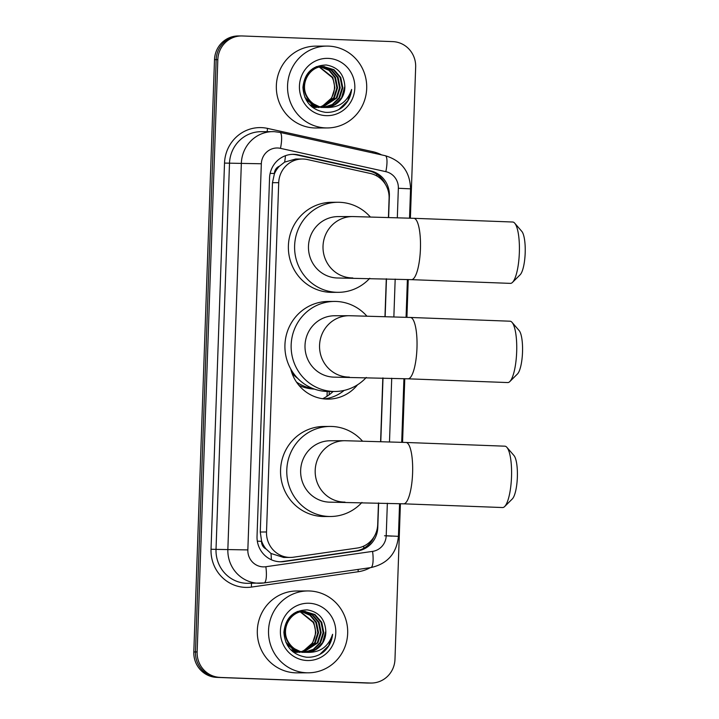 <?xml version="1.0" encoding="UTF-8"?>
<svg xmlns="http://www.w3.org/2000/svg" width="719" height="719" viewBox="0 0 719 719"><rect width="100%" height="100%" fill="white"/><g stroke="black" fill="none" stroke-linecap="round" stroke-linejoin="round"><path stroke-width="1.08" d="M388.431 217.417L389.096 198.381A24.563 23.754 89.8 0 0 370.321 173.468L307.417 159.546A24.563 23.754 89.8 0 0 303.31 159.025A24.563 23.754 89.8 0 0 302.357 159.007A24.563 23.754 89.8 0 0 278.711 182.671L266.515 531.979A24.563 23.754 89.8 0 0 290.35 557.432A24.563 23.754 89.8 0 0 293.532 557.198L357.244 548.04A24.563 23.754 89.8 0 0 377.7 524.6L378.464 502.941M266.111 549.019A24.563 23.754 -90.2 0 1 261.554 540.877L261.536 541.308A8.188 7.918 89.8 0 0 266.111 549.019L270.982 553.468L283.619 557.459L290.35 557.432M302.357 159.007L295.662 159.034L284.643 162.099L279.475 166.161A8.188 7.918 89.8 0 0 274.388 173.513L270.146 173.36M324.215 398.919A39.707 38.404 89.8 0 0 344.149 390.408M357.541 384.791A39.707 38.404 -90.2 0 1 328.161 399.117A39.707 38.404 -90.2 0 1 326.624 399.09A39.707 38.404 -90.2 0 1 290.737 368.973M322.678 398.73A43.392 41.972 89.8 0 0 333.104 391.487M274.388 173.513L274.37 173.944A24.563 23.754 -90.2 0 1 279.475 166.161M274.37 173.944L272.465 182.698L260.269 532.006L261.554 540.877M380.603 441.583L382.823 377.933M384.971 316.576L386.292 278.783M400.411 503.704L394.974 659.368A24.563 23.754 -90.2 0 1 371.337 683.041A24.563 23.754 -90.2 0 1 370.384 683.023L218.36 677.379A24.563 23.754 -90.2 0 1 195.478 651.935L216.167 59.623A24.563 23.754 -90.2 0 1 239.804 35.959A24.563 23.754 -90.2 0 0 216.167 59.623L195.478 651.935A24.563 23.754 -90.2 0 0 218.36 677.379L368.721 683.023L216.698 677.379A24.563 23.754 -90.2 0 1 193.815 651.944L214.505 59.632A24.563 23.754 -90.2 0 1 238.142 35.959L241.467 35.95A24.563 23.754 -90.2 0 1 242.42 35.968L392.781 41.621A24.563 23.754 -90.2 0 1 415.663 67.056L410.387 218.181M371.337 683.041L369.674 683.041A24.563 23.754 -90.2 0 1 368.721 683.023A24.563 23.754 -90.2 0 0 369.674 683.041L368.011 683.05A24.563 23.754 -90.2 0 1 367.058 683.032L216.698 677.379M327.028 396.268L327.199 391.487M329.14 394.812L329.248 391.504M388.62 217.426L389.374 195.793A24.563 23.754 89.8 0 0 370.6 170.888L298.259 154.882A24.563 23.754 89.8 0 0 294.143 154.351A24.563 23.754 89.8 0 0 293.19 154.333A24.563 23.754 89.8 0 0 269.553 178.006L257.034 536.329A24.563 23.754 89.8 0 0 280.877 561.782A24.563 23.754 89.8 0 0 284.059 561.548L357.325 551.015A24.563 23.754 89.8 0 0 377.781 527.575L378.643 502.949M292.363 154.351A24.563 23.754 -90.2 0 1 292.489 154.36A24.563 23.754 -90.2 0 1 296.596 154.882L368.937 170.897A24.563 23.754 -90.2 0 1 385.375 184.271M220.023 677.37A24.563 23.754 -90.2 0 1 197.141 651.935L217.821 59.614A24.563 23.754 -90.2 0 1 241.467 35.95M408.239 279.538L406.918 317.331M404.779 378.697L402.559 442.338M380.791 441.592L383.011 377.942M385.15 316.585L386.471 278.783M373.952 536.985A24.563 23.754 -90.2 0 1 355.662 551.015L282.396 561.557A24.563 23.754 -90.2 0 1 280.042 561.773M325.707 127.919A40.929 39.59 -90.2 0 1 287.546 86.352A40.929 39.59 -90.2 0 1 326.974 46.088A40.929 39.59 -90.2 0 1 328.565 46.115A40.929 39.59 -90.2 0 1 366.717 87.682A40.929 39.59 -90.2 0 1 327.289 127.946A40.929 39.59 -90.2 0 1 325.707 127.919M327.289 127.946L316.072 127.991A40.929 39.59 -90.2 0 1 314.482 127.964A40.929 39.59 -90.2 0 1 276.33 86.397A40.929 39.59 -90.2 0 1 315.758 46.133L326.974 46.088M342.397 107.275C347.789 102.601 350.863 96.661 351.618 89.444C347.475 101.945 338.91 107.958 325.923 107.473A20.465 19.799 -90.2 0 0 344.841 86.316C344.024 74.093 337.822 66.984 326.219 64.998C312.289 65.474 304.523 72.961 302.924 87.466C304.056 101.756 311.552 110.043 325.401 112.335C331.657 112.739 337.319 111.05 342.397 107.275M328.134 58.383A28.652 27.717 -90.2 0 1 354.827 88.06A28.652 27.717 -90.2 0 1 326.129 115.651A28.652 27.717 -90.2 0 1 299.437 85.974A28.652 27.717 -90.2 0 1 328.134 58.383M323.469 107.428L332.349 104.471L338.946 97.91L342.172 87.781L340.096 77.454L333.337 69.689L323.307 66.57M323.802 107.455L332.861 104.561L339.602 97.901L342.828 87.781L340.752 77.454L333.993 69.689L323.64 66.561M322.148 107.284L336.303 97.919L339.53 87.79L337.454 77.463L331.082 69.968L321.995 66.642M322.48 107.329L336.959 97.919L340.195 87.79L338.119 77.463L331.603 69.869L322.319 66.615M320.836 107.041L333.661 97.928L336.896 87.799L334.82 77.472L329.014 70.399L320.674 66.813M321.159 107.113L334.326 97.928L337.553 87.799L335.476 77.472L329.536 70.291L321.007 66.768M319.353 67.092L332.178 77.481L332.663 78.551A20.465 19.799 -90.2 0 1 323.038 105.621L331.684 97.937L334.91 87.808L332.843 77.481L319.685 67.011M323.757 66.579C316.432 66.579 310.752 69.77 306.707 76.16C298.655 88.608 308.712 107.625 323.649 107.482M324.422 66.579C310.105 65.33 299.347 83.566 307.094 96.607C310.976 103.302 316.711 106.924 324.314 107.482L325.923 107.473L324.314 107.482M320.341 66.579L314.311 67.622M306.393 100.408L321.016 107.49M320.998 66.57L312.909 68.485M304.793 97.236L311.974 104.57L321.672 107.49M317.699 66.588L316.261 66.651M310.437 105.54L318.373 107.499M318.364 66.588L316.054 66.741M309.709 104.812L319.029 107.499M312.136 107.05L315.731 107.508M311.848 106.807L316.396 107.508M323.038 105.621L320.18 106.888M324.79 107.49L334.389 104.812L341.579 97.901L344.841 86.316M338.802 109.567L347.672 100.876L351.618 89.444M306.68 672.786A40.929 39.59 -90.2 0 1 268.52 631.219A40.929 39.59 -90.2 0 1 307.948 590.946A40.929 39.59 -90.2 0 1 309.529 590.973A40.929 39.59 -90.2 0 1 347.69 632.549A40.929 39.59 -90.2 0 1 308.262 672.813A40.929 39.59 -90.2 0 1 306.68 672.786M308.262 672.813L297.046 672.858A40.929 39.59 -90.2 0 1 295.455 672.831A40.929 39.59 -90.2 0 1 257.303 631.264A40.929 39.59 -90.2 0 1 296.722 590.991L307.948 590.946M323.37 652.142C328.763 647.468 331.836 641.519 332.591 634.302C328.448 646.812 319.883 652.825 306.896 652.34A20.465 19.799 -90.2 0 0 325.815 631.183C324.997 618.951 318.796 611.851 307.193 609.865C293.262 610.332 285.497 617.828 283.897 632.334C285.03 646.624 292.525 654.91 306.375 657.202C312.63 657.606 318.292 655.917 323.37 652.142M309.107 603.25A28.652 27.717 -90.2 0 1 335.8 632.927A28.652 27.717 -90.2 0 1 307.103 660.518A28.652 27.717 -90.2 0 1 280.41 630.842A28.652 27.717 -90.2 0 1 309.107 603.25M304.443 652.295L313.322 649.329L319.919 642.768L323.146 632.648L321.069 622.321L314.311 614.556L304.281 611.438M304.775 652.322L313.835 649.419L320.575 642.768L323.802 632.639L321.726 622.312L314.967 614.556L304.613 611.429M303.121 652.142L317.277 642.786L320.503 632.657L318.427 622.33L312.055 614.835L302.969 611.51M303.454 652.187L317.933 642.777L321.159 632.648L319.092 622.321L312.576 614.727L303.292 611.483M301.809 651.908L314.634 642.795L317.87 632.666L315.794 622.339L309.988 615.257L301.647 611.68M302.133 651.971L315.299 642.786L318.526 632.666L316.45 622.339L310.509 615.149L301.98 611.626M300.326 611.95L313.151 622.348L313.637 623.418A20.465 19.799 -90.2 0 1 304.011 650.479L312.657 642.804L315.884 632.675L313.817 622.348L300.659 611.878M304.73 611.447C297.405 611.438 291.725 614.637 287.681 621.027C279.628 633.475 289.676 652.493 304.622 652.349M305.395 611.447C291.078 610.197 280.32 628.433 288.067 641.474C291.95 648.161 297.684 651.782 305.278 652.34L306.896 652.34L305.278 652.34M301.315 611.438L295.284 612.48M287.366 645.276L301.989 652.358M301.971 611.438L293.882 613.352M285.767 642.094L292.948 649.437L302.645 652.358M298.673 611.456L297.235 611.518M291.402 650.398L299.347 652.367M299.338 611.447L297.028 611.608M290.683 649.67L300.003 652.367M293.109 651.917L296.704 652.376M292.822 651.675L297.369 652.376M304.011 650.479L301.144 651.756M305.764 652.358L315.362 649.679L322.552 642.759L325.815 631.183M319.775 654.425L328.646 645.743L332.591 634.302M514.705 223.169L521.778 231.347A22.514 5.707 92.2 0 1 525.185 252.971A22.514 5.707 92.2 0 1 520.152 274.766L512.485 282.378A30.701 7.783 -87.8 0 0 519.343 252.666A30.701 7.783 -87.8 0 0 514.705 223.169A30.701 7.783 -87.8 0 0 512.71 222.018L413.793 218.306A30.701 7.783 92.2 0 1 420.426 248.954A30.701 7.783 92.2 0 1 411.484 279.655L510.4 283.376A30.701 7.783 -87.8 0 0 512.485 282.378M352.813 277.947A30.701 29.695 89.8 0 1 351.618 277.92A30.701 29.695 89.8 0 1 323.02 246.132A30.701 29.695 89.8 0 1 352.571 216.545L338.029 216.599A30.701 29.695 89.8 0 0 308.46 246.806A30.701 29.695 89.8 0 0 337.076 277.983A30.701 29.695 89.8 0 0 338.272 278.001L411.484 279.655M369.764 278.289A45.027 43.553 -90.2 0 1 338.325 292.327A45.027 43.553 -90.2 0 1 336.582 292.3A45.027 43.553 -90.2 0 1 294.601 246.572A45.027 43.553 -90.2 0 1 337.975 202.273A45.027 43.553 -90.2 0 1 339.728 202.309A45.027 43.553 -90.2 0 1 370.249 216.877M338.325 292.327L332.097 292.354A45.027 43.553 -90.2 0 1 330.345 292.327A45.027 43.553 -90.2 0 1 288.373 246.59A45.027 43.553 -90.2 0 1 331.747 202.3L337.975 202.273M506.877 447.335L513.95 455.504A22.514 5.707 92.2 0 1 517.356 477.137A22.514 5.707 92.2 0 1 512.323 498.932L504.657 506.544A30.701 7.783 -87.8 0 0 511.515 476.832A30.701 7.783 -87.8 0 0 506.877 447.335A30.701 7.783 -87.8 0 0 504.882 446.184L405.965 442.464A30.701 7.783 92.2 0 1 412.598 473.111A30.701 7.783 92.2 0 1 403.656 503.821L502.572 507.542A30.701 7.783 -87.8 0 0 504.657 506.544M344.985 502.105A30.701 29.695 89.8 0 1 343.799 502.087A30.701 29.695 89.8 0 1 315.192 470.289A30.701 29.695 89.8 0 1 344.743 440.711L330.201 440.765A30.701 29.695 89.8 0 0 300.632 470.963A30.701 29.695 89.8 0 0 329.257 502.15A30.701 29.695 89.8 0 0 330.443 502.168L403.656 503.821M361.936 502.446A45.027 43.553 -90.2 0 1 330.497 516.494A45.027 43.553 -90.2 0 1 328.754 516.467A45.027 43.553 -90.2 0 1 286.773 470.729A45.027 43.553 -90.2 0 1 330.147 426.439A45.027 43.553 -90.2 0 1 331.899 426.466A45.027 43.553 -90.2 0 1 362.421 441.044M330.497 516.494L324.269 516.521A45.027 43.553 -90.2 0 1 322.516 516.485A45.027 43.553 -90.2 0 1 280.545 470.756A45.027 43.553 -90.2 0 1 323.918 426.466L330.147 426.439M512.036 322.355L519.109 330.524A22.514 5.707 92.2 0 1 522.515 352.157A22.514 5.707 92.2 0 1 517.482 373.952L509.816 381.564A30.701 7.783 -87.8 0 0 516.673 351.852A30.701 7.783 -87.8 0 0 512.036 322.355A30.701 7.783 -87.8 0 0 510.041 321.204L410.333 317.456A30.701 7.783 92.2 0 1 416.966 348.104A30.701 7.783 92.2 0 1 408.024 378.814L507.731 382.562A30.701 7.783 -87.8 0 0 509.816 381.564M349.353 377.098A30.701 29.695 89.8 0 1 348.158 377.08A30.701 29.695 89.8 0 1 319.56 345.282A30.701 29.695 89.8 0 1 349.11 315.704L334.569 315.758A30.701 29.695 89.8 0 0 305 345.956A30.701 29.695 89.8 0 0 333.616 377.133A30.701 29.695 89.8 0 0 334.811 377.16L408.024 378.814M297.639 378.293A38.889 37.613 -90.2 0 1 292.022 373.26M366.295 377.439A45.027 43.553 -90.2 0 1 334.865 391.487A45.027 43.553 -90.2 0 1 333.122 391.451A45.027 43.553 -90.2 0 1 291.141 345.722A45.027 43.553 -90.2 0 1 334.515 301.432A45.027 43.553 -90.2 0 1 336.258 301.459A45.027 43.553 -90.2 0 1 366.789 316.036M334.865 391.487L328.637 391.504A45.027 43.553 -90.2 0 1 326.884 391.478A45.027 43.553 -90.2 0 1 284.913 345.749A45.027 43.553 -90.2 0 1 328.277 301.459L334.515 301.432M298.969 385.384A42.574 41.181 89.8 0 0 314.302 389.078A42.574 41.181 89.8 0 0 314.347 389.078M313.178 388.646A42.574 41.181 -90.2 0 1 296.48 382.077M271.342 559.759A24.563 6.174 -98.2 0 0 270.982 553.468M376.675 175.894A24.563 6.094 -77.5 0 0 376.801 174.241M284.643 162.099A24.563 6.094 -77.5 0 0 285.461 155.708M363.733 548.273A24.563 6.174 -98.2 0 0 363.715 546.107M261.536 541.308L257.33 541.155M272.465 182.698L278.711 182.671M260.269 532.006L266.515 531.979M193.815 651.944L197.141 651.935M214.505 59.632L217.821 59.614M367.058 683.032L370.384 683.023M397.319 217.713L398.353 188.27A16.375 15.836 89.8 0 0 385.833 171.661L280.473 148.348A16.375 15.836 89.8 0 0 277.732 147.997A16.375 15.836 89.8 0 0 261.33 163.761L247.848 549.909A16.375 15.836 89.8 0 0 263.1 566.869A16.375 15.836 89.8 0 0 265.859 566.725L372.577 551.383A16.375 15.836 89.8 0 0 386.211 535.763L387.352 503.237M247.848 549.909L216.024 549.379A32.75 31.672 89.8 0 0 246.536 583.298A32.75 31.672 89.8 0 0 247.803 583.316L264.035 582.947A16.375 4.116 -98.2 0 1 263.891 582.956A32.75 31.672 -90.2 0 1 259.649 583.271A32.75 31.672 -90.2 0 1 258.373 583.253A32.75 31.672 -90.2 0 1 227.86 549.334L241.35 163.186A32.75 31.672 -90.2 0 1 272.878 131.631A32.75 31.672 -90.2 0 1 274.146 131.649M370.24 567.677A36.84 35.635 -90.2 0 1 358.269 571.722L251.56 587.064A36.84 35.635 -90.2 0 1 211.027 549.235L224.517 163.087L261.33 163.761M370.609 567.615A16.375 4.116 -98.2 0 0 370.752 567.606L264.035 582.947A16.375 4.116 -98.2 0 0 265.859 566.725M224.517 163.087A36.84 35.635 -90.2 0 1 261.41 127.614A36.84 35.635 -90.2 0 1 267.576 128.404L372.936 151.718A36.84 35.635 -90.2 0 1 381.618 154.9M280.473 148.348A16.375 4.062 -77.5 0 0 279.853 132.377L274.191 131.649L261.033 131.676A32.75 31.672 89.8 0 0 229.505 163.231L216.024 549.379L211.027 549.235M389.491 441.879L391.72 378.23M393.859 316.872L395.18 279.08M358.269 571.722A4.089 1.034 81.8 0 1 358.143 569.421M251.56 587.064A4.089 1.034 81.8 0 1 251.695 583.298M372.739 152.931A4.089 1.016 102.5 0 1 372.936 151.718M267.333 131.649A4.089 1.016 102.5 0 1 267.576 128.404M386.211 535.763L398.425 536.347C396.645 553.504 387.424 563.921 370.752 567.606A16.375 4.116 -98.2 0 0 372.577 551.383M398.353 188.27L410.558 188.854C409.992 171.652 401.544 160.598 385.213 155.69L279.853 132.377M385.833 171.661A16.375 4.062 -77.5 0 0 385.213 155.69M384.557 535.763L391.882 536.122M296.596 154.882L298.259 154.882M368.937 170.897L370.6 170.888M355.662 551.015L357.325 551.015M282.396 561.557L284.059 561.548M398.425 536.347L399.566 503.668M401.705 442.311L403.934 378.661M406.073 317.304L407.394 279.511M409.533 218.145L410.558 188.854M352.571 216.545L413.793 218.306M344.743 440.711L405.965 442.464M349.11 315.704L410.333 317.456"/></g></svg>
